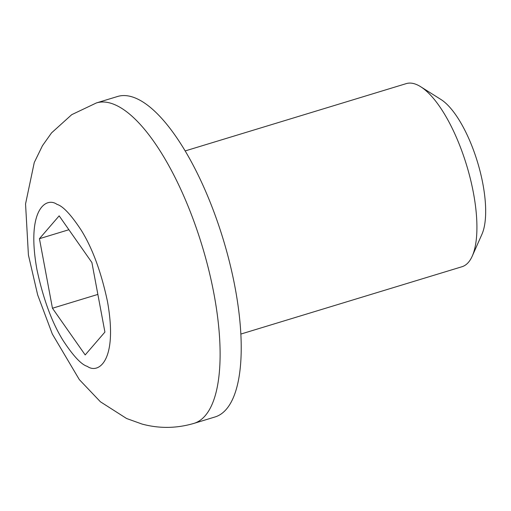 <?xml version="1.0" encoding="UTF-8"?>
<svg xmlns="http://www.w3.org/2000/svg" width="511" height="511" viewBox="0 0 511 511"><rect width="100%" height="100%" fill="white"/><g stroke="black" fill="none" stroke-linecap="round" stroke-linejoin="round"><path stroke-width="0.77" d="M240.885 334.053L461.995 266.729A95.704 33.982 -106.9 0 0 472.253 256.107A95.704 33.982 -106.9 0 0 466.626 165.277A95.704 33.982 -106.9 0 0 420.674 86.723A95.704 33.982 -106.9 0 0 417.212 84.839A95.704 33.982 -106.9 0 0 406.239 83.619L185.129 150.949M472.253 256.107L481.956 234.23A76.133 27.032 -106.9 0 0 477.478 161.974A76.133 27.032 -106.9 0 0 440.929 99.479L420.674 86.723M96.426 102.928L117.536 96.496A167.48 59.468 73.1 0 1 136.737 98.629A167.48 59.468 73.1 0 1 229.924 263.778A167.48 59.468 73.1 0 1 215.112 416.938L194.001 423.363A167.48 59.468 73.1 0 0 208.814 270.204A167.48 59.468 73.1 0 0 115.627 105.055A167.48 59.468 73.1 0 0 96.426 102.928L71.712 114.675L51.534 132.898L42.458 145.699L34.263 162.524L25.55 203.927L28.412 255.008L37.661 294.892L52.32 334.022L79.307 379.584L100.424 401.793L126.587 418.503L142.096 424.079C159.355 428.71 176.659 428.474 194.001 423.363M39.436 238.694L59.161 215.846L91.897 262.533L104.915 332.073L85.19 354.928L52.454 308.235L39.436 238.694L68.896 229.726M97.863 294.413L52.454 308.235M87.336 366.387C81.402 364.682 73.341 356.078 63.134 340.569C51.943 322.613 43.192 298.878 36.894 269.354C26.157 209.619 46.086 196.441 57.015 204.381C62.949 206.086 71.016 214.697 81.217 230.199C92.414 248.154 101.159 271.897 107.457 301.413C118.194 361.149 98.265 374.333 87.336 366.387"/></g></svg>
